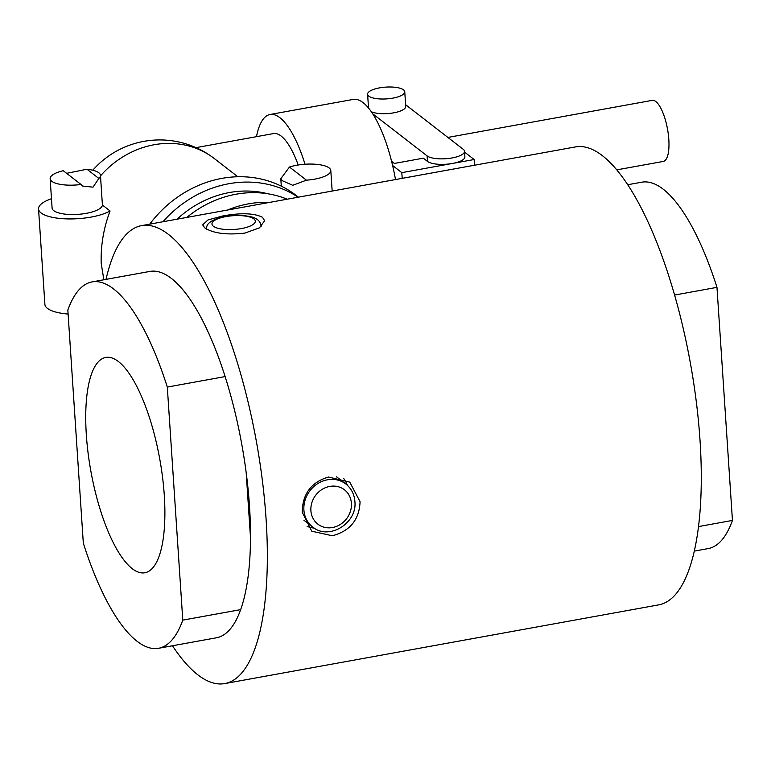 <?xml version="1.0" encoding="UTF-8"?>
<svg xmlns="http://www.w3.org/2000/svg" width="771" height="771" viewBox="0 0 771 771"><rect width="100%" height="100%" fill="white"/><g stroke="black" fill="none" stroke-linecap="round" stroke-linejoin="round"><path stroke-width="1.16" d="M240.639 609.63L182.785 620.125L167.307 387.071L225.161 376.576M167.307 387.071A186.177 59.521 -100.3 0 0 92.077 281.907A186.177 59.521 -100.3 0 0 67.838 310.067L83.316 543.121A186.177 59.521 -100.3 0 0 158.547 648.286A186.177 59.521 -100.3 0 0 182.785 620.125M694.276 551.111L708.212 548.576A186.177 59.521 -100.3 0 0 732.45 520.415L698.487 526.583M118.435 361.56A109.424 34.974 79.7 0 1 162.546 477.239A109.424 34.974 79.7 0 1 144.842 572.766A109.424 34.974 79.7 0 1 132.188 568.632A109.424 34.974 79.7 0 1 88.077 452.962A109.424 34.974 79.7 0 1 105.781 357.436A109.424 34.974 79.7 0 1 118.435 361.56M674.635 295.042L716.972 287.361L732.45 520.415M250.498 537.647L246.171 472.469M716.972 287.361A186.177 59.521 -100.3 0 0 641.751 182.197L627.806 184.722M106.022 279.381A232.726 74.401 79.7 0 1 141.633 225.614L575.58 146.895A232.726 74.401 79.7 0 1 700.001 440.058A232.726 74.401 79.7 0 1 658.656 604.878L224.708 683.588A232.726 74.401 79.7 0 1 172.482 645.761M360.076 501.719C359.305 519.673 350.063 531.017 332.359 535.758L311.783 531.219L302.222 512.214C302.502 493.883 311.253 482.154 328.456 477.027L349.774 482.145L360.076 501.719M141.633 225.614A232.726 74.401 79.7 0 1 266.062 518.777A232.726 74.401 79.7 0 1 224.708 683.588M92.077 281.907L149.94 271.411A186.177 59.521 79.7 0 1 249.476 505.94A186.177 59.521 79.7 0 1 216.4 637.79L158.547 648.286M343.799 478.656A31.033 27.708 -52.3 0 1 347.384 485.316M222.713 215.986C240.899 212.651 254.179 213.104 262.564 217.335L264.617 220.747L259.461 227.84L244.821 233.102C226.549 235.126 213.181 233.362 204.71 227.831L202.686 224.862L207.987 219.937L222.713 215.986M314.25 528.106A31.033 27.708 -52.3 0 1 307.128 526.381M345.842 483.995A27.149 24.238 127.7 0 0 327.511 479.774A27.149 24.238 127.7 0 0 303.899 510.065A27.149 24.238 127.7 0 0 312.592 526.94C328.764 540.847 357.474 523.201 354.882 501.439C354.303 494.192 351.287 488.38 345.842 483.995L336.725 476.941A27.149 24.238 127.7 0 0 336.474 476.757M269.802 202.368A104.731 93.503 127.7 0 0 227.532 210.03M287.197 199.207A104.731 93.503 127.7 0 0 186.833 217.412M268.144 193.839A100.847 90.043 127.7 0 0 177.06 219.186M298.126 197.222A110.157 98.351 127.7 0 0 162.96 221.749M298.416 197.174L296.286 195.516A110.157 98.351 127.7 0 0 149.767 224.139M298.194 164.994A65.94 21.077 -100.3 0 0 273.522 133.576L196.027 147.637M305.017 164.233A85.33 27.274 -100.3 0 0 270.052 114.493A85.33 27.274 -100.3 0 0 256.483 136.669M395.494 179.566A85.33 27.274 -100.3 0 0 392.612 165.514A85.33 27.274 -100.3 0 0 353.234 99.411L270.052 114.493M616.848 169.851L663.301 161.428A31.033 9.917 -100.3 0 0 668.814 139.445A31.033 9.917 -100.3 0 0 652.218 100.365L447.884 137.431M403.532 89.86A18.62 5.908 176.2 0 1 404.756 91.768A18.62 5.908 176.2 0 1 389.74 98.601A18.62 5.908 176.2 0 1 368.817 96.153A18.62 5.908 176.2 0 1 367.603 94.235A18.62 5.908 176.2 0 1 382.618 87.412A18.62 5.908 176.2 0 1 403.532 89.86M404.756 91.768L405.729 106.456A18.62 5.908 176.2 0 1 392.41 113.048A18.62 5.908 176.2 0 1 371.333 111.737M66.614 173.321L86.978 169.234A25.212 7.999 176.2 0 1 98.804 172.762A25.212 7.999 176.2 0 1 100.461 175.354L102.408 205.038L110.07 210.975C103.632 227.994 100.673 245.429 101.194 263.268L103.854 279.767M289.462 167.037A25.212 7.999 176.2 0 1 329.15 167.943A25.212 7.999 176.2 0 1 330.798 170.536A25.212 7.999 176.2 0 1 306.434 180.173L292.729 185.3L282.417 180.742L280.808 178.708L289.462 167.037L306.434 180.173M100.461 175.354A25.212 7.999 176.2 0 1 98.861 178.438L93.002 187.17L82.69 186.042L81.042 184.491A25.212 7.999 176.2 0 1 51.802 181.291A25.212 7.999 176.2 0 1 50.144 178.699A25.212 7.999 176.2 0 1 63.251 170.709L81.042 184.491M102.408 205.038A25.212 7.999 176.2 0 1 81.581 214.03A25.212 7.999 176.2 0 1 53.748 210.656A25.212 7.999 176.2 0 1 52.1 208.064L50.144 178.699M86.978 169.234L98.861 178.438M110.07 210.975A38.791 12.307 176.2 0 1 66.961 218.897A38.791 12.307 176.2 0 1 38.55 208.96L44.891 304.391A38.791 12.307 -3.8 0 0 68.108 314.048M38.55 208.96A38.791 12.307 176.2 0 1 51.474 198.725M405.613 104.702L463.255 149.323A19.391 6.158 176.2 0 1 464.527 151.318L464.894 156.821A19.391 6.158 176.2 0 1 452.442 163.462A19.391 6.158 176.2 0 1 427.462 161.39L423.318 158.18L394.386 163.433L391.572 161.255M464.576 152.118L474.146 159.52L401.816 172.646L392.612 165.514M464.527 151.318A19.391 6.158 176.2 0 1 448.886 158.431A19.391 6.158 176.2 0 1 427.095 155.887L372.711 113.78M474.522 165.225L474.146 159.52M402.202 178.352L401.816 172.646M225.903 216.593A21.723 6.891 176.2 0 1 253.89 218.906A21.723 6.891 176.2 0 1 241.371 228.573A21.723 6.891 176.2 0 1 213.384 226.25A21.723 6.891 176.2 0 1 225.903 216.593M261.003 226.732A27.149 8.616 -3.8 0 0 261.07 225.922C260.463 221.412 257.331 218.424 251.674 216.94C242.123 214.849 233.324 214.666 225.277 216.391C211.379 219.562 205.25 223.937 206.888 229.517M310.896 510.643A21.723 19.391 -52.3 0 1 329.786 486.414A21.723 19.391 -52.3 0 1 351.403 503.29A21.723 19.391 -52.3 0 1 332.513 527.518A21.723 19.391 -52.3 0 1 310.896 510.643M237.844 176.761L214.386 158.604A89.214 79.654 127.7 0 0 154.171 144.736A89.214 79.654 127.7 0 0 100.49 175.884M427.095 155.887L427.462 161.39M261.118 226.645L261.07 225.922M303.87 520.184L312.592 526.94M332.166 191.054L330.798 170.536M281.299 186.168L280.808 178.708M214.386 158.604A89.214 89.214 0 0 0 92.79 170.218M368.519 108.007L367.603 94.235"/></g></svg>

